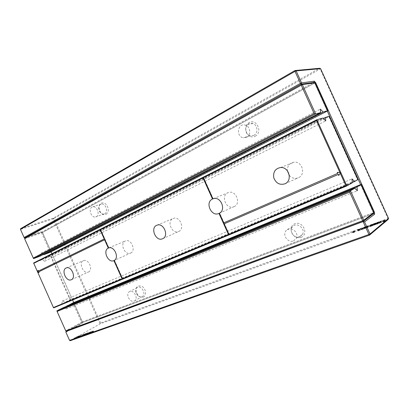 <?xml version="1.0" encoding="UTF-8"?>
<svg xmlns="http://www.w3.org/2000/svg" width="409" height="409" viewBox="0 0 409 409"><rect width="100%" height="100%" fill="white"/><g stroke="black" fill="none" stroke-linecap="round" stroke-linejoin="round"><path stroke-width="0.31" stroke-dasharray="2.04 1.53" d="M65.905 332.195L82.097 323.386L82.413 321.868L42.531 232.578L41.181 231.785L24.197 237.552L20.562 229.403L53.155 218.871L100.082 323.856L100.599 322.977L387.998 218.513L388.115 219.464L100.082 323.856L70.236 340.707M82.562 335.815L84.096 335.002L82.46 335.579L80.312 336.868L82.439 335.932L82.224 334.874L83.758 334.25L79.985 336.091L82.224 335.063M83.083 334.991L83.421 335.753L83.758 335.692L86.785 334.097L83.41 335.774L83.073 335.017L86.074 333.427L83.073 335.017M84.622 334.981L83.39 335.477L84.622 334.981L84.285 334.225L83.053 334.726L84.285 334.225M86.667 334.593L88.687 333.407L85.379 335.094L86.667 334.593L86.33 333.831L88.344 332.675L85.87 333.78L85.041 334.332L86.33 333.831M80.179 336.392L76.631 338.212L80.675 336.3L80.179 336.392L79.842 335.641L76.299 337.461L79.842 335.641M93.405 331.827L90.246 333.371L93.405 331.827L93.216 330.917L89.903 332.604L93.068 331.065M89.32 333.217L89.908 332.946L89.32 333.217L88.978 332.456L89.571 332.185L88.978 332.456M89.505 333.483L91.57 332.425L88.134 334.148L89.602 333.565L88.671 333.892L89.505 333.483L89.162 332.716L91.222 331.668L89.162 332.716M376.541 223.912L373.882 225.201L376.541 223.912L376.086 222.91L373.386 224.152L376.086 222.91M371.5 225.972L370.58 226.376L370.973 225.926L370.595 226.065L369.787 226.714L372.267 225.834L373.846 224.889L371.5 225.972L371.045 224.976L370.125 225.374L370.523 224.935L370.14 225.073L369.332 225.717L373.391 223.892L371.045 224.976M367.379 227.302L368.258 227.021L366.745 227.823L368.627 226.888L366.735 227.573L367.379 227.302L366.929 226.31L367.757 226.003L366.014 226.837L368.192 225.834L366.929 226.31M357.993 230.973L360.058 229.996L357.89 230.973L357.548 229.986L359.634 228.943L357.548 229.986M361.413 229.664L361.597 229.326L361.213 229.464L359.629 230.39L361.213 229.536L361.024 229.884L362.512 229.071L362.43 229.377L362.819 229.239L362.865 228.866L361.413 229.664L361.152 228.34L359.179 229.403L360.963 228.677M364.603 228.539L366.367 227.655L364.168 228.703L365.886 228.043L364.603 228.539L364.112 227.532L365.917 226.663L364.153 227.542M364.25 228.365L363.054 229.152L364.25 228.365L363.805 227.373L362.604 228.161L363.805 227.373M354.884 232.015L352.855 232.747L354.884 232.015L354.567 230.932L352.41 231.765L354.439 231.029M363.141 229.244L362.768 229.377L363.141 229.244L362.819 228.15L362.318 228.386L362.691 228.248M377.389 223.631L376.428 224.234L378.003 223.871L379.056 223.002L377.389 223.631L376.934 222.624L376.06 223.104L377.543 222.859L378.601 221.995L376.934 222.624M383.893 221.642L385.16 220.998L382.88 221.882L383.893 221.642L383.432 220.63L384.7 219.986L382.538 220.773L383.432 220.63M380.585 222.501L379.153 223.294L381.423 222.312L379.572 222.982L380.585 222.501L380.13 221.494L381.07 221.208L378.688 222.143L380.314 221.693L379.112 221.975L380.13 221.494M74.489 338.969L78.733 336.904L74.187 339.076L74.489 338.969L74.152 338.217L78.395 336.157L74.152 338.217M82.577 335.712L82.24 334.961M80.639 336.633L80.302 335.876M80.997 336.489L80.66 335.733M82.199 335.871L81.861 335.119M82.46 335.579L82.127 334.828M84.096 335.002L83.758 334.25M83.794 335.175L83.456 334.419M82.587 335.605L82.25 334.848M84.576 335.145L84.234 334.388M85.374 334.864L85.036 334.102M83.692 335.308L83.359 334.552M84.32 335.15L83.983 334.393M83.39 335.477L83.053 334.726M87.546 333.831L87.209 333.069M79.29 336.704L78.957 335.958M78.513 337.497L78.175 336.745M76.631 338.212L76.299 337.461M92.408 332.108L92.066 331.346M89.607 333.115L89.269 332.353M89.617 333.049L89.28 332.287M89.908 332.946L89.571 332.185M89.213 333.55L88.871 332.783M88.671 333.892L88.329 333.125M89.602 333.565L89.259 332.798M89.3 333.734L88.957 332.967M88.134 334.148L87.792 333.381M89.208 333.473L88.865 332.706M89.576 333.325L89.234 332.563M89.954 333.09L89.612 332.328M89.663 333.197L89.326 332.43M91.57 332.425L91.227 331.663L91.565 332.43M376.152 224.05L375.697 223.053M375.779 224.48L375.324 223.478M373.841 225.154L373.386 224.152M374.255 224.991L373.8 223.984M375.539 224.51L375.084 223.508M375.053 223.534L375.508 224.536L375.053 223.534M374.475 224.863L374.02 223.861M375.968 224.163L375.513 223.161M372.026 225.548L371.571 224.551M372.405 225.41L371.955 224.413M371.479 224.797L371.934 225.794L371.484 224.792M372.793 225.553L372.338 224.551M373.463 225.027L373.008 224.03M373.846 224.889L373.391 223.892M371.663 225.988L371.208 224.986M370.278 226.494L369.823 225.492M370.171 226.576L369.716 225.579M369.787 226.714L369.332 225.717M370.595 226.065L370.14 225.073M370.973 225.926L370.523 224.935M370.554 226.269L370.099 225.272L370.539 226.279M367.083 227.46L366.633 226.468M366.735 227.573L366.285 226.581M368.412 227.021L367.962 226.029M367.456 227.43L367.006 226.433M366.837 227.701L366.382 226.704L366.832 227.701M367.579 227.46L367.129 226.463M367.814 227.332L367.364 226.335M368.161 227.22L367.711 226.223M366.546 227.879L366.096 226.883M367.63 227.297L367.18 226.3M367.809 226.024L368.258 227.015L367.809 226.024M359.076 230.39L358.632 229.408M359.255 229.132L359.7 230.114L359.25 229.132M358.841 230.395L358.396 229.408M358.545 230.553L358.095 229.567M358.202 230.661L357.757 229.679M359.843 230.124L359.393 229.137M358.897 230.523L358.453 229.536M359.01 230.558L358.565 229.572M359.245 230.436L358.8 229.449M359.588 230.323L359.138 229.337M361.597 229.326L361.152 228.34M361.684 229.495L361.234 228.508M362.502 228.999L362.052 228.012M362.865 228.866L362.42 227.874M362.819 229.239L362.369 228.248M362.43 229.377L361.98 228.386M362.481 229.152L362.037 228.161M362.512 229.071L362.067 228.084M362.287 229.214L361.842 228.227M361.423 229.74L360.973 228.754M361.024 229.884L360.574 228.897M361.162 229.623L360.712 228.636M361.213 229.536L360.769 228.549M360.942 229.705L360.493 228.718M360.012 230.252L359.567 229.265M359.629 230.39L359.179 229.403M361.213 229.464L360.769 228.478M365.303 228.283L364.854 227.292M365.539 228.156L365.089 227.164M365.886 228.043L365.436 227.051M364.276 228.697L363.826 227.706M365.36 228.115L364.91 227.123M365.539 226.847L365.989 227.839L365.534 226.852M365.114 228.125L364.664 227.133M364.813 228.283L364.368 227.292M364.47 228.391L364.02 227.404M366.137 227.844L365.687 226.852M365.186 228.248L364.736 227.256M363.877 228.498L363.427 227.511M363.427 229.014L362.977 228.023M363.054 229.152L362.604 228.161M355.012 231.913L354.567 230.932M354.051 232.312L353.606 231.33M353.759 232.542L353.315 231.56M353.386 232.675L352.941 231.693M353.683 232.445L353.238 231.468M352.855 232.747L352.41 231.765M352.987 232.644L352.543 231.668M353.816 232.348L353.371 231.366M354.107 232.118L353.662 231.141M354.475 231.985L354.03 231.003M354.184 232.21L353.739 231.233M363.269 229.142L362.819 228.15M362.768 229.377L362.318 228.386M362.895 229.28L362.446 228.288M378.54 223.248L378.085 222.24M378.668 223.14L378.213 222.138M379.056 223.002L378.601 221.995M378.003 223.871L377.543 222.859M377.609 224.009L377.154 223.002M377.972 223.713L377.517 222.706M377.599 223.887L377.139 222.879M384.158 221.417L383.698 220.405M383.499 221.785L383.039 220.768M383.765 221.56L383.305 220.548M382.88 221.882L382.42 220.87M382.998 221.78L382.538 220.773M383.882 221.463L383.422 220.451M384.148 221.238L383.688 220.231M384.542 221.1L384.082 220.088M384.276 221.32L383.816 220.308M385.16 220.998L384.7 219.986M385.043 221.1L384.583 220.083M379.572 222.982L379.112 221.975M381.423 222.312L380.963 221.305M378.688 222.143L379.143 223.15L378.688 222.148M381.531 222.215L381.07 221.208M381.116 222.378L380.661 221.371M77.971 337.272L77.638 336.525M74.187 339.076L73.85 338.325M76.846 337.568L76.514 336.827M77.122 337.471L76.79 336.725M74.949 338.703L74.612 337.952M78.431 337.011L78.093 336.264M78.733 336.904L78.395 336.157M76.074 338.407L75.737 337.655M75.793 338.509L75.455 337.757M100.599 322.977L53.916 218.544L320.17 69.019L319.526 68.293L53.267 218.15L20.665 228.641L20.45 229.352M53.155 218.871L53.916 218.544L53.267 218.15L53.155 218.871M24.801 237.915L24.09 237.511M66.713 331.126L82.229 322.701L373.294 213.754M82.097 323.386L82.388 321.939L73.732 302.558M25.015 237.839L41.779 232.133L42.454 232.527L314.603 83.109L314 82.449M41.181 231.785L41.779 232.133L313.79 82.444M82.413 321.868L373.371 212.706L373.463 213.575M42.531 232.578L51.079 251.842M72.587 299.991L51.923 253.733M388.55 218.421L387.998 218.513L320.17 69.019L320.59 68.64M255.267 136.151C262.977 132.214 256.694 118.313 249.122 122.547C241.576 126.591 247.711 140.175 255.267 136.151M301.014 237.409C309.173 234.418 302.864 220.466 294.848 223.749C286.862 226.857 293.018 240.492 301.014 237.409M143.252 297.082C146.775 295.881 146.207 289.117 142.342 286.607C137.618 284.817 135.573 286.699 136.223 292.251L138.13 295.462C139.812 297.092 141.519 297.634 143.252 297.082M106.146 214.275C109.111 211.514 109.034 208.12 105.911 204.086C102.005 201.709 99.694 202.905 98.968 207.685L100.047 211.55C101.826 214.265 103.855 215.17 106.146 214.275M84.74 334.071L86.043 333.529L84.525 334.219L84.74 334.071L85.082 334.828L85.374 334.669L85.036 333.913M83.635 334.715L84.735 334.26L83.492 334.807L83.973 335.472L85.072 335.022L83.973 335.472M86.156 333.678L87.915 332.875L85.461 334.107L86.156 333.678L86.493 334.439L88.252 333.642L85.803 334.869L85.461 334.107M78.932 336.029L79.96 335.702L79.366 336.091L76.882 337.185L78.932 336.029L79.269 336.776L80.292 336.454L79.704 336.847L77.219 337.936L76.882 337.185M91.013 331.955L92.787 331.147L90.328 332.379L91.013 331.955L91.355 332.721L93.129 331.909L92.454 332.333L90.67 333.146L90.328 332.379M375.247 223.375L374.025 223.789L375.293 223.304L375.702 224.377L375.247 223.375M375.661 224.408L374.48 224.786L374.02 223.764L374.475 224.766L375.748 224.306L375.206 223.406M376.449 222.961L377.829 222.363L376.418 223.074L376.904 223.968L378.274 223.467L376.878 224.076L376.449 222.961M378.995 222.072L380.457 221.54L378.995 222.072L379.45 223.079L380.912 222.552L380.457 221.54M373.841 212.486L373.371 212.706L360.626 184.592M327.287 111.084L314.603 83.109L315.078 82.909M253.877 135.333C258.442 133.242 257.696 124.883 252.793 123.482C245.334 120.706 242.818 134.53 250.477 135.814L253.877 135.333M299.746 236.857L302.404 234.561C306.111 228.636 296.244 221.249 292.338 226.954C288.636 231.295 294.495 239.158 299.746 236.857M141.877 296.76L142.475 296.448C146.601 293.923 141.131 284.751 137.184 287.553C135.722 288.642 135.307 290.349 135.931 292.675L137.547 295.39C138.968 296.77 140.415 297.225 141.877 296.76M104.694 213.774C108.707 211.985 105.527 202.951 101.274 204.076C99.566 204.551 98.687 205.921 98.625 208.196L99.535 211.468C100.788 213.452 102.286 214.301 104.044 214.019L104.694 213.774M85.374 334.669L85.082 334.828M85.803 334.869L86.493 334.439M77.219 337.936L79.269 336.776M90.67 333.146L91.355 332.721M380.912 222.552L380.605 222.726L380.15 221.719M380.605 222.726L379.45 223.079M246.668 137.271C251.284 135.149 250.507 126.616 245.528 125.18C237.961 122.332 235.456 136.432 243.222 137.756L246.668 137.271M293.483 240.932L296.177 238.605C299.92 232.578 289.884 225.011 285.942 230.809C282.2 235.221 288.161 243.258 293.483 240.932M134.091 301.101L134.694 300.784C138.84 298.243 133.283 288.902 129.321 291.729C125.312 293.948 129.893 302.962 134.091 301.101M96.284 216.688C100.312 214.883 97.076 205.701 92.797 206.826C87.812 207.567 90.839 218.329 95.629 216.934L96.284 216.688M361.101 184.398L360.942 185.349L373.33 212.665L82.347 321.919L82.189 322.681L81.57 322.277L82.347 321.919L73.932 303.084L72.909 302.895L81.57 322.277L65.818 330.804L56.902 310.83M63.334 307.64L66.013 309.01L66.631 306.29M66.013 309.01L357.354 190.737M373.872 212.557L373.33 212.665L373.432 213.646L82.189 322.681L66.442 331.229L65.767 330.896M73.932 303.084L360.942 185.349M33.604 258.626L24.714 238.703L41.657 232.915L50.287 252.246L50.828 251.356L326.944 110.374L314.603 83.165L313.928 82.424L41.764 232.179L24.816 237.951L24.606 238.667M40.312 256.06L41.089 253.186L43.4 254.48M41.089 253.186L320.354 109.126M315.027 82.802L42.439 232.573L41.657 232.915L41.764 232.179L42.439 232.573L50.828 251.356M327.747 110.849L326.944 110.374M51.151 256.126L328.913 116.545L357.558 179.715L70.583 299.639L51.151 256.126L45.455 258.376L44.693 261.259L41.953 259.741L33.61 262.997L53.635 307.875L61.687 303.953L352.318 182.782M50.624 256.356L70.062 299.874L65.072 302.307L352.287 182.45M61.687 303.953L62.398 300.922L65.072 302.307M62.398 300.922L351.991 178.912M114.198 260.451L114.489 260.323L114.208 260.467M114.489 260.323L122.884 279.066M223.733 222.859L223.989 222.731L219.653 213.104L219.398 213.232M223.989 222.731L337.931 173.258M338.846 175.282L340.861 172.644L337.522 172.353M229.408 234.756L224.423 223.692M41.953 259.741L322.972 118.053M357.558 179.715L357.901 179.602M70.583 299.639L70.062 299.874M44.693 261.259L325.702 120.921M45.455 258.376L323.345 118.446M328.913 116.545L329.214 116.345M108.62 247.992L108.912 247.869L108.62 247.992M130.64 253.069L130.645 253.069C136.432 250.845 131.151 238.386 125.491 240.916C119.341 242.961 124.857 255.983 130.64 253.069L114.198 260.472M219.393 213.222L219.653 213.104M213.176 198.718L212.91 198.825L213.176 198.718L203.437 177.097M234.06 206.632L234.076 206.627C241.433 203.754 236.054 189.842 228.605 192.496C220.006 194.75 226.105 210.538 234.06 206.632M38.998 272.583L39.3 272.46L38.891 272.343M38.16 270.702L38.334 270.298L38.65 271.003M38.037 270.421L38.334 270.298M104.883 239.684L38.983 271.755L39.3 272.46M100.527 229.147L108.912 247.869M178.743 231.474L178.753 231.468C185.292 228.933 179.832 215.717 173.36 218.421C166.197 220.661 172.041 234.812 178.743 231.474M289.296 175.379C291.908 178.242 294.925 179.04 298.345 177.767L298.396 177.746C305.973 174.771 302.481 161.361 294.306 162.148C289.608 162.884 287.292 165.763 287.369 170.778M88.431 272.026L88.431 272.021C93.569 270.063 88.518 258.314 83.543 260.635C78.165 262.476 83.37 274.597 88.431 272.026M38.686 271.878L38.983 271.755M82.439 335.932L82.102 335.175M82.183 336.091L81.846 335.334M81.447 336.464L81.11 335.707M80.675 336.781L80.338 336.024M80.312 336.868L79.975 336.111M80.415 335.896L80.752 336.648L80.409 335.907M80.972 336.612L80.634 335.855M81.457 336.413L81.12 335.656M81.918 336.183L81.58 335.426M82.168 336.004L81.831 335.247L82.168 336.004M82.163 335.804L81.826 335.053M82.281 335.692L81.943 334.94M82.546 335.651L82.209 334.899M83.758 335.692L83.421 334.935M83.687 335.574L83.344 334.818M84.096 335.36L83.758 334.603M84.142 334.378L84.479 335.135L84.152 334.368M84.801 334.925L84.464 334.168M85.588 334.521L85.251 333.764M86.417 334.184L86.074 333.427M86.785 334.097L86.447 333.34M86.457 334.337L86.12 333.575M85.936 334.608L85.599 333.851M85.43 334.889L85.092 334.127L85.44 334.879M85.2 335.037L84.862 334.276M84.51 335.385L84.167 334.623M87.194 334.322L86.856 333.56M86.171 334.823L85.829 334.061M85.706 335.007L85.369 334.245M85.379 335.094L85.041 334.332M85.537 334.94L85.2 334.179M86.207 334.542L85.87 333.78M88.354 333.493L88.017 332.737M88.687 333.407L88.344 332.645M88.528 333.555L88.191 332.793M87.869 333.954L87.526 333.192M80.532 336.275L80.195 335.523M80.696 336.244L80.358 335.492M80.675 336.3L80.343 335.554M80.461 336.464L80.123 335.712M79.99 336.74L79.658 335.988M79.259 337.134L78.927 336.382M77.961 337.732L77.623 336.98M77.48 337.911L77.148 337.159M93.559 331.679L93.216 330.917M92.751 332.226L92.408 331.459M92.081 332.599L91.734 331.832M91.55 332.87L91.207 332.103M91.049 333.1L90.706 332.333M90.578 333.284L90.236 332.517M90.246 333.371L89.903 332.604M90.399 333.223L90.057 332.456M91.064 332.824L90.721 332.057M93.221 331.771L92.879 331.009M90.297 333.146L89.954 332.384M89.53 333.386L89.188 332.624M89.74 333.335L89.397 332.568M90.323 333.095L89.98 332.328M90.875 332.803L90.532 332.042M91.187 332.594L90.849 331.832L91.181 332.599M90.926 332.65L90.583 331.888M90.455 332.839L90.113 332.077M90.461 332.793L90.118 332.031M91.227 332.476L90.885 331.714M91.146 332.711L90.803 331.95M376.346 224.035L375.891 223.033M376.091 224.234L375.636 223.232M375.922 224.377L375.467 223.37M375.559 224.602L375.104 223.6M375.211 224.756L374.756 223.754M374.685 224.96L374.23 223.953M374.163 225.134L373.708 224.132M373.882 225.201L373.427 224.198M374.347 225.011L373.892 224.004M374.751 224.878L374.296 223.876M375.278 224.669L374.823 223.662M374.828 224.745L374.373 223.743M374.215 224.94L373.76 223.938M374.077 224.955L373.621 223.953M374.097 224.899L373.647 223.897L374.097 224.899M374.48 224.689L374.025 223.687M375.165 224.408L374.716 223.411M375.61 224.26L375.155 223.258M371.26 226.121L370.805 225.124M371.929 225.875L371.474 224.873M372.313 225.763L371.858 224.761M372.589 225.65L372.134 224.648M372.952 225.441L372.502 224.439M373.289 225.339L372.834 224.337M372.89 225.579L372.435 224.577M372.267 225.834L371.812 224.832M371.316 226.157L370.866 225.16M370.851 226.346L370.396 225.344M370.467 226.468L370.017 225.466M370.452 226.381L369.997 225.385M370.58 226.376L370.125 225.374M370.876 226.279L370.426 225.282M367.839 227.118L367.389 226.126M367.221 227.317L366.771 226.325M367.962 227.021L367.512 226.029M368.407 226.872L367.957 225.88M368.642 226.831L368.192 225.834M368.621 226.893L368.172 225.896L368.627 226.888M368.08 227.174L367.63 226.177M367.098 227.573L366.648 226.576M366.924 227.649L366.474 226.652M366.878 227.716L366.423 226.719M367.21 227.608L366.761 226.612M367.911 227.363L367.461 226.366M367.548 227.527L367.093 226.535M367.057 227.716L366.607 226.719M366.745 227.823L366.295 226.826M366.438 227.885L365.989 226.888M366.469 227.823L366.019 226.831M366.663 227.706L366.213 226.714M366.991 227.552L366.541 226.56M368.064 227.118L367.614 226.126M368.207 227L367.757 226.003M358.187 230.921L357.742 229.935M357.89 230.973L357.446 229.991M357.926 230.916L357.481 229.935M358.126 230.799L357.676 229.812M358.448 230.645L358.003 229.664M359.506 230.216L359.056 229.234M359.654 230.098L359.209 229.112M359.296 230.211L358.851 229.229M358.688 230.405L358.243 229.423M359.419 230.114L358.969 229.132M359.854 229.97L359.409 228.984M360.078 229.93L359.634 228.943M360.058 229.996L359.608 229.009L360.063 229.986M359.516 230.272L359.066 229.285M358.545 230.666L358.1 229.679M358.371 230.742L357.926 229.756M357.834 229.812L358.279 230.799L357.839 229.807M358.32 230.809L357.875 229.822M358.652 230.707L358.202 229.72M359.337 230.466L358.887 229.48M358.974 230.63L358.524 229.643M358.494 230.814L358.044 229.827M364.562 228.524L364.112 227.532L364.562 228.524M364.94 228.427L364.491 227.435M365.636 228.191L365.186 227.194M365.268 228.355L364.818 227.358M364.782 228.539L364.332 227.547M364.475 228.646L364.025 227.649M364.168 228.703L363.719 227.711M364.204 228.646L363.754 227.655L364.194 228.651M364.399 228.529L363.949 227.537M364.726 228.375L364.276 227.384M365.789 227.941L365.339 226.949M365.937 227.823L365.488 226.831M365.574 227.941L365.125 226.949M364.956 228.135L364.506 227.148M365.692 227.839L365.242 226.852M366.137 227.695L365.687 226.704M366.367 227.655L365.917 226.663M366.346 227.716L365.897 226.724L366.352 227.711M365.804 227.997L365.355 227.005M364.828 228.391L364.378 227.399M364.654 228.473L364.204 227.481M376.863 223.887L376.408 222.879M377.977 223.391L377.522 222.389M377.164 224.06L376.704 223.053M376.658 224.224L376.198 223.217M376.428 224.234L375.973 223.232M376.515 224.106L376.06 223.104L376.515 224.106M380.963 222.384L380.503 221.376M379.987 222.747L379.532 221.739M380.922 221.335L381.382 222.348L380.927 221.33M380.774 222.706L380.314 221.693M379.864 223.084L379.409 222.072M379.153 223.294L378.698 222.281M379.746 222.798L379.291 221.796M380.697 222.409L380.242 221.402M381.331 222.205L380.876 221.197M85.752 334.496L85.415 333.739M86.115 334.352L85.778 333.596M86.381 334.286L86.043 333.529L86.376 334.301M86.166 334.439L85.829 333.683M85.67 334.69L85.333 333.933M85.123 334.915L84.786 334.158M84.535 334.209L84.873 334.966L84.525 334.219M84.366 335.273L84.024 334.516M84.832 335.083L84.494 334.327M84.729 334.276L85.067 335.032L84.735 334.26M84.924 335.135L84.581 334.373M84.53 335.329L84.193 334.572M84.07 335.518L83.727 334.756M83.825 335.579L83.487 334.823L83.83 335.569M87.485 333.908L87.148 333.151M88.053 333.667L87.715 332.906M88.252 333.637L87.915 332.875L88.252 333.642M87.577 334.056L87.235 333.294M86.611 334.577L86.268 333.816M86.008 334.833L85.665 334.071M79.832 336.576L79.499 335.825M80.195 336.459L79.862 335.707M80.292 336.454L79.96 335.702L80.287 336.469M80.149 336.576L79.811 335.825M79.704 336.847L79.366 336.091M78.922 337.261L78.584 336.51M78.283 337.553L77.945 336.796M77.776 337.742L77.439 336.99M92.347 332.185L92.005 331.423M92.92 331.944L92.582 331.178M92.782 331.152L93.124 331.914L92.787 331.147M92.454 332.333L92.112 331.566M91.488 332.854L91.146 332.082M90.88 333.11L90.537 332.343M375.748 224.306L375.293 223.304M375.539 224.347L375.084 223.345M375.114 224.485L374.659 223.483M374.69 224.653L374.235 223.651M374.48 224.786L374.025 223.789M374.618 224.756L374.163 223.754M374.981 224.638L374.526 223.636M377.323 223.718L376.868 222.716M377.875 223.483L377.42 222.481M378.284 223.365L377.829 222.363M378.274 223.467L377.814 222.46L378.269 223.467M377.844 223.723L377.389 222.721M377.282 223.963L376.827 222.956M376.878 224.076L376.418 223.074M379.987 222.987L379.526 221.975M379.526 223.125L379.071 222.118M82.214 335.083L82.552 335.835M79.985 336.091L80.322 336.847M81.841 335.027L82.178 335.779M82.224 334.874L82.562 335.625M86.437 333.366L86.774 334.122M85.041 334.301L85.379 335.063M88.344 332.675L88.687 333.437M80.358 335.533L80.691 336.285M93.216 330.947L93.559 331.709M89.903 332.573L90.246 333.345M89.193 332.599L89.535 333.361M366.014 226.837L366.464 227.828M357.471 229.94L357.916 230.927M137.547 295.39L138.13 295.462M135.931 292.675L136.223 292.251M99.535 211.468L100.047 211.55M98.625 208.196L98.968 207.685M252.793 123.482L245.528 125.18M250.477 135.814L243.222 137.756M292.338 226.954L285.942 230.809M302.404 234.561L296.177 238.605M137.184 287.553L129.321 291.729M142.475 296.448L134.694 300.784M101.274 204.076L92.797 206.826M104.044 214.019L95.629 216.934M108.86 247.89L125.491 240.916M219.27 213.293L234.076 206.627M213.299 198.697L228.605 192.496M71.335 279.715L88.431 272.021M66.278 267.946L83.543 260.635M162.649 238.718L178.753 231.468M157.046 225.17L173.36 218.421M284.945 183.805L298.396 177.746M280.635 167.521L294.306 162.148"/><path stroke-width="0.61" d="M69.561 340.385L368.928 234.495L370.027 233.974L364.562 221.913L363.085 221.601L66.033 331.494L65.905 332.195L69.561 340.385L70.236 340.707L369.572 235.093L370.027 233.974L388.55 218.421L388.115 219.464L369.572 235.093L368.928 234.495L363.085 221.601L373.294 213.754M388.55 218.421L320.59 68.64L319.526 68.293L294.991 70.527L20.665 228.641L20.45 229.352L24.09 237.511L300.436 83.37L301.162 84.142L314 82.449M66.033 331.494L66.713 331.126M24.09 237.511L25.015 237.839M73.732 302.558L72.587 299.991M51.923 253.733L51.079 251.842M320.59 68.64L296.121 70.91L301.556 82.894L314.316 81.176L315.666 82.659L315.078 82.909M364.562 221.913L374.634 214.178L374.424 212.215L315.666 82.659M20.45 229.352L295.001 71.381L300.436 83.37L301.556 82.894L301.162 84.142L24.801 237.915M313.79 82.444L314.316 81.176M373.463 213.575L374.634 214.178M360.626 184.592L327.287 111.084M296.121 70.91L294.991 70.527L295.001 71.381L296.121 70.91M374.424 212.215L373.841 212.486M56.902 310.83L57.091 311.454L349.715 192.102L350.447 190.768L56.902 310.83L63.334 307.64L354.767 188.186L357.354 190.737L357.011 186.847L361.101 184.398L373.872 212.557L363.79 220.206L350.447 190.768L354.767 188.186M66.631 306.29L72.909 302.895L361.101 184.398M373.872 212.557L373.432 213.646L363.34 221.335L66.442 331.229L65.767 330.896L57.091 311.454M66.708 305.973L357.011 186.847M65.767 330.896L362.686 220.722L349.715 192.102M363.79 220.206L362.686 220.722L363.34 221.335L363.79 220.206M315.027 82.802L302.328 84.591L315.61 113.901L33.604 258.626L40.312 256.06L320.528 112.664L320.354 109.126L323.084 112.025L327.747 110.849L315.027 82.802L313.928 82.424L301.188 84.198L301.208 85.067L314.122 113.564L315.61 113.901L320.528 112.664M327.747 110.849L50.287 252.246L43.819 254.72L323.084 112.025M43.4 254.48L43.819 254.72M33.604 258.626L33.262 258.053L314.122 113.564M33.262 258.053L24.606 238.667L302.328 84.591L301.188 84.198L24.816 237.951L24.606 238.667M114.208 260.467L122.577 279.194L122.107 278.923L53.421 307.542L53.635 307.875L346.868 185.891L352.318 182.782L351.991 178.912L354.583 181.494L357.901 179.602L329.214 116.345L325.503 117.363L325.702 120.921L322.972 118.053L316.878 119.719L340.861 172.644L340.262 173.298L345.876 185.681L346.868 185.891L340.861 172.644L339.976 172.659L316.382 120.594L316.878 119.719L203.038 177.296L202.982 177.869L212.501 198.999C204.669 202.297 211.387 217.225 218.994 213.416L228.524 234.577L228.994 234.924L219.398 213.232M114.198 260.472L113.901 260.605L122.107 278.923M113.901 260.605C108.227 263.493 102.429 250.548 108.313 248.12L108.62 247.992C114.147 245.589 119.622 257.818 114.198 260.451L122.414 278.795L122.884 279.066M122.414 278.795L228.524 234.577M229.408 234.756L228.933 234.408L345.876 185.681M337.522 172.353L337.722 173.36L337.251 172.322L339.976 172.659M340.262 173.298L338.693 175.502L338.223 174.459L338.846 175.282M338.427 174.357L224.168 223.82L228.933 234.408M53.421 307.542L33.61 262.997L203.038 177.296L212.92 198.825L203.38 177.67L203.437 177.097M352.287 182.45L354.583 181.494M323.345 118.446L325.503 117.363M108.313 248.12L104.586 239.802L38.686 271.878L38.998 272.583L37.648 272.189M71.33 279.715L71.335 279.715C76.509 277.752 71.289 265.605 66.278 267.946C60.864 269.787 66.243 282.312 71.33 279.715M100.527 229.147L100.415 229.679L202.982 177.869M100.415 229.679L108.62 247.992M162.644 238.718L162.649 238.718C169.295 236.146 163.62 222.419 157.046 225.17C149.766 227.43 155.839 242.113 162.644 238.718M218.994 213.416L219.255 213.299M338.223 174.459L224.168 223.82M337.722 173.36L223.733 222.859L219.393 213.222C226.448 209.853 220.666 196.059 213.299 198.697L212.91 198.825M212.501 198.999L212.767 198.892M38.891 272.343L37.608 271.965L38.16 270.702M33.712 263.37L100.118 229.827L100.231 229.301L104.51 238.856L38.349 271.126L104.213 238.974L100.118 229.827M37.454 271.755L38.037 270.421L38.349 271.126M108.605 247.997L104.883 239.684L104.586 239.802M203.38 177.67L316.382 120.594M287.369 170.778L289.296 175.379M284.894 183.83L284.945 183.805C292.742 180.752 289.066 166.744 280.635 167.521C275.272 168.539 272.987 171.959 273.779 177.782C275.963 183.268 279.664 185.287 284.894 183.83M104.213 238.974L104.51 238.856"/></g></svg>
